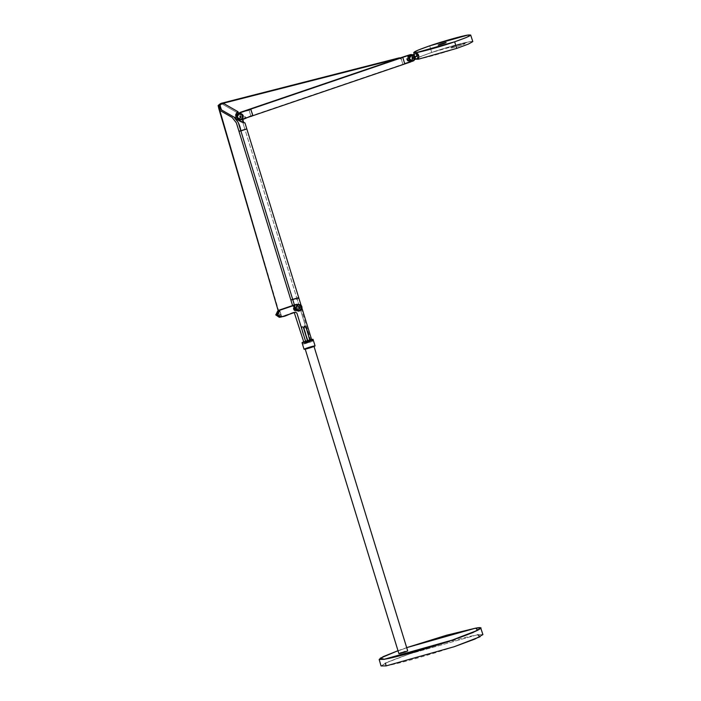 <?xml version="1.0" encoding="UTF-8"?>
<svg xmlns="http://www.w3.org/2000/svg" width="701" height="701" viewBox="0 0 701 701"><rect width="100%" height="100%" fill="white"/><g stroke="black" fill="none" stroke-linecap="round" stroke-linejoin="round"><path stroke-width="0.53" stroke-dasharray="3.5 2.63" d="M293.772 308.782C295.165 313.61 301.833 309.597 298.74 305.785C295.559 303.822 293.903 304.812 293.772 308.782L295.875 311.113L296.576 311.095L298.687 309.421L298.258 305.864L298.74 305.785L299.169 309.343L297.058 311.016L293.772 308.782L295.594 304.76L298.258 305.864C301.351 309.676 294.683 313.689 293.29 308.852C293.421 304.891 295.077 303.892 298.258 305.864L295.121 304.839L293.772 308.782M299.239 310.657L301.115 309.027L300.685 305.478L301.167 305.399L298.214 304.313L300.685 305.478M235.019 117.794C236.403 122.622 243.072 118.609 239.987 114.798C236.807 112.835 235.15 113.825 235.019 117.794L237.122 120.125L237.823 120.108L239.935 118.434L239.505 114.876L239.987 114.798L240.417 118.355L238.296 120.029L235.019 117.794L236.842 113.772L239.505 114.876C242.599 118.679 235.922 122.701 234.537 117.864C234.669 113.904 236.325 112.905 239.505 114.876L236.36 113.851L235.019 117.794M240.487 119.669L242.362 118.04L241.933 114.482L242.406 114.412L241.933 114.482L242.362 118.04L240.487 119.669M239.462 113.325L241.933 114.482L239.462 113.325M219.15 108.199L279.997 315.31M278.218 310.736L279.603 315.441L278.218 310.736M221.166 103.818C219.413 104.642 218.738 106.096 219.141 108.191C218.738 106.096 219.413 104.642 221.166 103.818L221.034 103.38M221.279 103.301L221.385 103.748L221.279 103.301M399.482 58.271L399.377 57.824L399.482 58.271L222.716 103.406M407.158 59.164C408.552 63.993 415.22 59.979 412.127 56.168C408.946 54.205 407.29 55.195 407.158 59.164L409.261 61.495L409.962 61.478L412.074 59.804L411.645 56.246L412.127 56.168L412.556 59.725L410.444 61.399L407.158 59.164L408.99 55.142L411.645 56.246C414.738 60.058 408.07 64.071 406.676 59.243C406.808 55.274 408.464 54.275 411.645 56.246L408.508 55.221L407.158 59.164M412.626 61.04L414.501 59.41L414.072 55.861L414.554 55.782L411.61 54.696L414.072 55.861M252.807 115.718L250.879 116.024L248.855 109.444L250.879 116.024L252.807 115.718L404.792 63.949L402.873 64.264L400.849 57.675L402.873 64.264L400.849 57.675L402.873 64.264L404.696 63.642M237.218 113.676L235.869 117.689L238.91 120.125L235.869 117.689L237.218 113.676M239.383 120.09L246.472 117.715L245.438 117.882L240.574 114.491L239.952 112.475L240.574 114.491L245.438 117.882L246.472 117.715L241.608 114.324L240.574 114.491L241.608 114.324L240.986 112.309L241.608 114.324L246.472 117.715L239.821 119.976M300.457 310.263L301.448 306.512L301.062 305.277L301.448 306.512L300.457 310.263L301.448 306.512L301.062 305.277M298.652 305.049L298.652 305.049C296.646 303.954 294.595 304.05 292.501 305.329L295.971 304.199L298.915 304.856L296.777 297.907L290.845 299.932L298.705 297.601L296.777 297.907L298.915 304.856L299.958 304.681L297.005 304.032L293.544 305.163C295.629 303.884 297.68 303.787 299.695 304.874L298.652 305.049L299.695 304.874M298.144 311.078L300.563 306.652L299.958 304.681L298.915 304.856M293.649 305.496L294.622 308.677L297.837 311.104L294.622 308.677L293.649 305.496M299.958 304.681L300.563 306.652L298.582 310.972M411.321 54.494L414.589 55.87L415.211 57.876L414.195 58.227L415.211 57.876L414.589 55.87L413.581 56.211L414.195 58.227L413.581 56.211L414.379 55.94L410.427 54.643L413.704 56.01L414.326 58.025L413.748 59.769L415.001 57.946L413.844 60.645L415.001 57.946L413.748 59.769L412.267 54.95L413.704 56.01L412.267 54.95L413.748 59.769L414.326 58.025L413.704 56.01L412.258 55.037L414.046 59.638L413.012 57.158L416.613 55.931L418.488 58.157M409.121 55.213L408.008 59.059L411.163 61.495L408.008 59.059L409.095 55.213M411.522 61.46L413.748 59.769L411.969 61.355M418.725 55.589C418.979 58.814 418.278 58.928 416.613 55.931L413.012 57.158L412.258 55.037L412.723 54.792L412.267 54.95L414.379 55.94L412.88 54.687L414.589 55.87L415.211 57.876L415.123 56.816L413.844 60.645L415.211 57.876L414.589 55.87L412.88 54.687M418.69 58.017L418.786 55.773M414.203 59.611L413.748 59.769L414.116 58.095L414.203 59.611L414.974 59.348M414.589 55.87L415.123 56.816M416.85 53.364L416.613 55.931M408.035 55.388C407.044 58.148 407.719 60.347 410.059 61.968L411.207 61.583L410.059 61.968C407.719 60.347 407.044 58.148 408.035 55.388M411.61 61.443L413.792 57.061L410.348 54.652L413.792 57.061L411.61 61.443M411.101 61.802L410.059 61.968L411.101 61.802M405.152 63.826L402.873 64.264L400.849 57.675M410.173 61.776L410.952 61.513L412.915 57.202L409.84 54.774L412.915 57.202L410.952 61.513L410.173 61.776L410.952 61.513L412.915 57.202L409.393 54.809M244.956 122.903L243.922 123.069C239.129 121.711 232.162 117.917 237.043 111.932L238.086 111.757L237.043 111.932C232.162 117.917 239.129 121.711 243.922 123.069L243.685 122.316L243.922 123.069L244.956 122.903M242.712 119.152L241.652 115.691L238.927 113.01L241.652 115.691L242.712 119.152M237.814 112.37L237.043 111.932L237.805 112.37M246.813 128.914L244.886 129.229L240.767 115.831L239.181 113.799L222.287 104.116L220.21 103.783L222.287 104.116L239.181 113.799L240.767 115.831L244.886 129.229L246.813 128.914L238.953 131.245L244.886 129.229L296.777 297.907L290.845 299.932L296.777 297.907L244.886 129.229L246.813 128.914L238.953 131.245M219.22 110.013L219.807 110.372L219.22 110.013M304.471 326.079L305.697 326.99L310.061 341.168L310.052 340.511L310.061 341.168L311.91 340.537L309.991 340.852L299.52 306.819L296.006 304.427L293.561 305.215L295.542 304.541L299.52 306.819L309.991 340.852L308.133 341.483C305.951 336.769 305.934 329.365 302.28 326.447C300.948 331.065 305.058 337.076 305.908 342.237L304.05 342.868L303.884 342.333L304.05 342.868L305.978 342.561L308.019 341.895L307.818 341.247L307.835 341.93L310.061 341.168L305.697 326.99L304.374 326.088M294.271 312.593L295.524 312.182M307.643 341.308L307.835 341.93L307.643 341.308M310.245 341.142L308.019 341.895L310.245 341.142M305.724 342.272L301.544 328.059L302.28 326.447L303.77 327.297L308.133 341.483L303.586 327.332L302.262 326.429L301.36 328.086L305.724 342.272L308.133 341.483L305.724 342.272C304.865 337.111 300.755 331.091 302.087 326.473C305.741 329.391 305.767 336.804 307.949 341.51L305.724 342.272M280.426 317.124L281.688 316.738L279.278 310.219L281.303 316.799L280.234 317.15L281.688 316.738L279.655 310.157L281.688 316.738L280.821 317.036M278.595 310.447L278.139 310.543M302.052 308.484L301.009 308.65L301.886 308.352L301.614 308.913L301.789 308.387M293.605 305.356L296.891 304.287L300.405 306.679L301.009 308.65L299.143 310.911L301.009 308.65C299.607 304.181 296.873 303.183 292.808 305.627L294.376 309.071L298.021 311.323L294.376 309.071L292.869 305.618M311.91 340.537L311.708 339.88L311.91 340.537L305.978 342.561L305.759 341.851L305.978 342.561L304.05 342.868L311.91 340.537M279.296 317.308L293.596 312.497M309.605 340.668C313.715 339.021 312.331 339.24 305.47 341.334L311.621 339.582L303.77 341.957M385.357 663.111L409.699 653.875L477.784 634.685L482.91 634.615M387.276 665.512C374.518 667.922 387.145 661.472 410.234 653.788C431.378 646.41 467.917 636.114 476.68 635.062C489.429 632.644 476.803 639.093 453.722 646.786C432.578 654.156 396.03 664.46 387.276 665.512M475.681 628.219L407.745 647.365L387.136 654.971L379.162 659.413L387.118 654.979L407.745 647.365L475.69 628.219L480.798 628.157L475.681 628.219M381.046 665.95L389.037 661.499L409.699 653.875L477.784 634.685M304.059 349.282L311.77 346.557M310.718 347.398C313.005 346.487 312.243 346.609 308.405 347.775C306.118 348.695 306.889 348.572 310.718 347.398M307.161 347.976C313.4 345.821 318.482 345.006 311.971 347.197M305.128 341.387L311.594 339.494L305.128 341.387M305.943 342.868C312.804 340.782 314.188 340.563 310.079 342.202C303.218 344.296 301.833 344.515 305.943 342.868C312.804 340.782 314.188 340.563 310.079 342.202C303.218 344.296 301.833 344.515 305.943 342.868L303.279 343.989L302.806 342.456M312.269 339.547L312.742 341.08L310.079 342.202M309.018 342.377C311.025 341.571 310.35 341.676 307.003 342.701C304.996 343.508 305.671 343.394 309.018 342.377M307.047 342.693C302.438 344.638 315.836 340.073 307.047 342.693M307.415 342.631C304.558 343.84 312.865 341.01 307.415 342.631M397.993 650.703L406.685 647.636M307.634 347.898C314.022 345.952 315.31 345.742 311.489 347.275C305.101 349.221 303.822 349.431 307.634 347.898L305.224 349.151M314.03 346.443L311.489 347.275C305.101 349.221 303.822 349.431 307.634 347.898C314.022 345.952 315.31 345.742 311.489 347.275M405.064 651.466L407.255 650.94L405.231 651.983C409.042 650.449 407.763 650.659 401.375 652.605L398.904 653.647M308.361 347.784C305.969 348.739 306.775 348.607 310.762 347.398C313.154 346.434 312.348 346.566 308.361 347.784M456.351 48.448C444.557 52.557 424.175 58.306 419.294 58.893C413.564 59.532 417.831 57.351 432.096 52.356C443.891 48.238 464.264 42.498 469.153 41.911C474.884 41.271 470.608 43.453 456.351 48.448C470.608 43.453 474.884 41.271 469.153 41.911C464.264 42.498 443.891 48.238 432.096 52.356C417.831 57.351 413.564 59.532 419.294 58.893C424.175 58.306 444.557 52.557 456.351 48.448M454.108 46.424C444.995 49.499 452.101 48.351 460.846 45.346C469.959 42.27 462.853 43.418 454.108 46.424M460.837 45.302C452.092 48.316 444.986 49.456 454.099 46.389C462.844 43.374 469.95 42.235 460.837 45.302M397.984 58.647L400.324 57.85M248.855 109.444L250.879 116.024L402.873 64.264L250.879 116.024M414.203 54.266L415.605 59.138L420.381 56.588L431.711 52.417C443.873 48.167 464.903 42.244 469.942 41.639C475.856 40.982 471.449 43.234 456.737 48.387M472.816 41.604L469.942 41.639L431.711 52.417L429.731 45.819L431.711 52.417L420.109 56.693L415.623 59.199M417.998 58.314L416.517 55.949L416.447 53.495M292.729 299.625L298.626 297.627C298.512 297.539 293.588 299.143 297.198 297.881L292.729 299.625M295.734 298.608L293.815 298.924M298.416 297.645C298.53 298.74 297.776 299.327 296.155 299.415C297.145 299.423 297.452 298.906 297.066 297.864M399.57 57.999L399.053 58.078M296.243 306.644C298.223 305.689 299.02 306.39 298.635 308.738C296.654 309.693 295.857 308.992 296.243 306.644M296.76 305.47L298.118 309.912M281.644 316.887L279.795 317.185M298.67 297.61L296.821 297.907M246.77 128.923L244.921 129.221M252.763 115.726L250.923 116.024M310.929 340.695L300.466 306.67C298.556 303.954 296.085 303.586 293.062 305.557M293.561 305.215L295.542 304.541L299.52 306.819L309.991 340.852L304.05 342.868L303.884 342.333M307.818 341.247L308.019 341.895L310.245 341.142L310.052 340.511M296.576 311.095L297.058 311.016M295.55 304.733L296.032 304.655M237.823 120.108L238.296 120.029M236.798 113.746L237.271 113.667M399.596 58.244L401.13 59.217M401.568 59.077L400.753 58.052M278.201 310.753L279.576 315.441M219.168 108.182C218.756 106.079 219.422 104.624 221.174 103.809L222.725 103.406M409.962 61.478L410.444 61.399M408.937 55.116L409.419 55.037M295.971 304.199L297.005 304.032M298.784 305.084L299.826 304.917M220.359 103.757L221.209 103.617M299.064 311.156L298.021 311.323M301.868 308.352L300.825 308.519M296.891 304.287L296.006 304.427"/><path stroke-width="1.05" d="M300.685 305.478C303.778 309.281 297.11 313.294 295.717 308.466L298.46 304.26L301.167 305.399L301.596 308.948L298.784 310.648L296.199 308.387C297.583 313.224 304.26 309.202 301.167 305.399C297.986 303.428 296.33 304.427 296.199 308.387L298.302 310.718L299.239 310.657M295.717 308.466L297.539 304.444L298.214 304.313L297.539 304.444L295.717 308.466M237.446 117.4C238.831 122.228 245.499 118.215 242.406 114.412C239.225 112.44 237.569 113.439 237.446 117.4L239.549 119.731L240.487 119.669L239.549 119.731L236.964 117.479L238.787 113.457L239.462 113.325L238.787 113.457L236.964 117.479L239.269 113.387L242.406 114.412L242.844 117.961L240.723 119.634L237.446 117.4M219.15 108.199L278.218 310.736L218.747 108.313C218.291 105.956 219.054 104.309 221.034 103.38L221.166 103.818L221.279 103.301L221.385 103.748L221.279 103.301L221.385 103.748L221.279 103.301L399.377 57.824L399.596 58.244M399.377 57.824L221.279 103.301L221.166 103.818L221.034 103.38C219.054 104.309 218.291 105.956 218.747 108.313M221.279 103.301L399.368 57.824L400.753 58.052M222.716 103.406L399.482 58.271L222.725 103.406M414.072 55.861C417.165 59.664 410.497 63.677 409.104 58.849L411.846 54.643L414.554 55.782L414.983 59.331L412.17 61.031L409.586 58.77C410.979 63.607 417.647 59.585 414.554 55.782C411.373 53.811 409.717 54.809 409.586 58.77L411.689 61.11L412.626 61.04M409.104 58.849L410.926 54.836L411.61 54.696L410.926 54.836L409.104 58.849M410.278 54.669L400.849 57.675L409.077 55.221C408.087 57.981 408.762 60.181 411.101 61.802L411.101 61.802C408.762 60.181 408.087 57.981 409.077 55.221L250.783 109.128C246.401 111.994 236.894 110.548 236.754 117.549C240.767 123.139 247.663 116.103 252.807 115.718L250.783 109.128L252.807 115.718L240.268 119.941L236.754 117.549L238.708 113.247L250.783 109.128L239.952 112.475L397.984 58.647M239.821 119.976L240.268 119.941M300.457 310.263L299.493 310.815L295.507 308.536L292.764 299.625L295.507 308.536L299.493 310.815L300.457 310.263L299.029 310.929L295.507 308.536L292.764 299.625L298.705 297.601L290.845 299.932L292.764 299.625L290.845 299.932L292.501 305.329L293.544 305.163L292.501 305.329L290.845 299.932L298.705 297.601L301.062 305.277L298.705 297.601L292.764 299.625L240.872 130.938L246.813 128.914L244.956 122.903C240.163 121.545 233.205 117.75 238.086 111.757C233.205 117.75 240.163 121.545 244.956 122.903L246.813 128.914L240.872 130.938L238.296 122.544L234.064 117.128L221.446 109.899L220.018 105.238L222.287 103.441L224.215 103.809L238.086 111.757L224.215 103.809C220.657 101.566 217.748 107.98 221.446 109.899L234.064 117.128C237.779 120.677 240.049 125.277 240.872 130.938L238.953 131.245L240.872 130.938L292.764 299.625L298.705 297.601L301.062 305.277M298.582 310.972L299.029 310.929M412.88 54.687L410.409 54.809L408.893 58.919L412.407 61.32L413.844 60.645L412.407 61.32L408.893 58.919L410.409 54.809L412.88 54.687L410.409 54.809L408.893 58.919L412.407 61.32L413.844 60.645L412.407 61.32L408.893 58.919L410.409 54.809L411.321 54.494L410.427 54.643M411.969 61.355L412.416 61.311M416.613 55.931C416.359 52.698 417.069 52.584 418.725 55.589L415.123 56.816L414.589 55.87L415.123 56.816L418.725 55.589L418.068 54.17M415.211 57.876L415.123 56.816M414.203 59.611L418.69 58.017M417.726 53.74L416.929 53.346L412.565 54.818M400.324 57.85L402.768 57.368L404.792 63.949L411.101 61.802L404.792 63.949L402.768 57.368L400.849 57.675L409.84 54.774L400.849 57.675L402.768 57.368L404.792 63.949L252.807 115.718L250.783 109.128L402.768 57.368L404.792 63.949L252.807 115.718L404.792 63.949M404.696 63.642L410.173 61.776M409.077 55.221L408.035 55.388M243.685 122.316L242.712 119.152L243.685 122.316M238.927 113.01L237.814 112.37L238.927 113.01M220.21 103.783L218.09 105.553L219.22 110.013L218.09 105.553L220.21 103.783M219.807 110.372L232.136 117.435L236.368 122.859L238.953 131.245L236.368 122.859L232.136 117.435L219.807 110.372M303.884 342.333L294.271 312.593M278.122 310.473L275.773 314.907L279.664 317.22L275.773 314.907L278.122 310.473L275.773 314.907L279.296 317.308L280.041 317.185L276.527 314.793L280.041 317.185M278.551 310.324L293.561 305.215M307.818 341.247L303.656 327.717L304.567 326.061L305.881 326.955L310.052 340.511L305.881 326.955L304.392 326.105L303.656 327.717L307.818 341.247M304.567 326.061L303.472 327.744L307.643 341.308L303.472 327.744L304.471 326.079M310.245 341.142C308.063 336.436 308.046 329.023 304.392 326.105C303.06 330.723 307.169 336.734 308.019 341.895M280.821 317.036L276.913 314.723C276.518 312.26 277.438 310.736 279.655 310.157L278.595 310.447L279.655 310.157C277.43 310.736 276.518 312.26 276.913 314.723L280.426 317.124L281.215 317.001L277.701 314.6L279.655 310.298L293.877 305.452L295.419 308.904L298.784 311.191L301.614 308.913M278.157 310.613L276.527 314.793L278.157 310.613M301.789 308.387L302.052 308.484C301.465 309.807 300.37 310.709 298.784 311.191C296.225 310.429 294.578 308.519 293.842 305.461L279.655 310.298C277.929 311.113 277.281 312.55 277.701 314.6C282.24 320.226 289.671 312.655 295.34 312.234L296.926 313.145L305.978 342.561M299.143 310.911L298.538 311.2L299.143 310.911M311.91 340.537L302.052 308.484L311.91 340.537M305.759 341.851L296.926 313.145L295.524 312.182L281.215 317.001M246.813 128.914L238.953 131.245L290.845 299.932L238.953 131.245L246.813 128.914L298.705 297.601L246.813 128.914L238.953 131.245M305.47 341.334C301.36 342.982 302.744 342.763 309.605 340.668C313.715 339.021 312.331 339.24 305.47 341.334C301.36 342.982 302.744 342.763 309.605 340.668C313.715 339.021 312.331 339.24 305.47 341.334C301.36 342.982 302.744 342.763 309.605 340.668L311.621 339.582M477.784 634.685L480.124 636.718L454.257 646.699L386.163 665.889L385.357 663.111M379.162 659.413L384.271 659.352L452.206 640.206L472.851 632.582L480.79 628.149L472.833 632.591L452.206 640.206L384.271 659.352L379.162 659.422L381.046 665.95L386.163 665.889L454.257 646.699L474.945 639.058L482.91 634.615L480.79 628.149C481.771 627.684 480.036 627.684 475.593 628.157C488.597 625.695 475.707 632.276 452.145 640.127C430.563 647.654 393.261 658.169 384.323 659.238L380.266 658.186L397.993 650.703L383.123 656.662L379.162 659.422M307.161 347.976C313.4 345.821 318.482 345.006 311.971 347.197C305.724 349.352 300.65 350.167 307.161 347.976C300.65 350.167 305.724 349.352 311.971 347.197L315.064 345.9L313.04 339.31L309.938 340.616C303.699 342.763 298.617 343.586 305.128 341.387C311.375 339.24 316.449 338.417 309.938 340.616C303.699 342.763 298.617 343.586 305.128 341.387M311.594 339.494L313.04 339.31M304.059 349.282L302.035 342.693L303.752 341.878M303.77 341.957L302.806 342.456M406.685 647.636L475.576 628.157L446.528 635.237L406.685 647.636L475.576 628.157L477.907 630.181L452.145 640.127L384.323 659.238L380.266 658.186L397.993 650.703M401.375 652.605C397.555 654.129 398.843 653.928 405.231 651.983L407.702 650.94L313.96 346.233M405.064 651.466L399.342 653.639L405.231 651.983M444.119 43.506C437.731 45.451 436.451 45.653 440.272 44.128C446.66 42.183 447.939 41.972 444.119 43.506C437.731 45.451 436.451 45.653 440.272 44.128C446.66 42.183 447.939 41.972 444.119 43.506M456.737 48.387L418.497 59.164L415.623 59.199L418.497 59.164L456.737 48.387L454.66 41.806L416.578 52.54L413.713 52.575L418.182 50.086L429.731 45.819C415.08 50.954 410.69 53.197 416.578 52.54C421.599 51.935 442.541 46.038 454.66 41.806C469.311 36.671 473.701 34.437 467.812 35.085C462.791 35.69 441.849 41.596 429.731 45.819L467.812 35.085L470.678 35.05L466.226 37.539L454.66 41.806L456.737 48.387L468.347 44.093L472.816 41.604L470.678 35.05M416.447 53.495L418.909 56.474L417.998 58.314M290.915 299.905L292.729 299.625M279.62 310.298L278.139 310.543M293.605 305.364L293.062 305.557M250.783 109.128C250.984 111.687 254.612 116.2 250.739 116.419L240.732 119.827C236.237 118.933 235.554 116.743 238.708 113.247L402.768 57.368M299.003 310.701L299.485 310.622M297.978 304.339L298.46 304.26M240.241 119.713L240.723 119.634M239.216 113.352L239.698 113.273M278.201 310.753L218.73 108.313C218.256 105.965 219.019 104.318 221.025 103.38M412.39 61.083L412.871 61.005M411.364 54.722L411.846 54.643M220.359 103.757L222.287 103.441M293.877 305.452L292.834 305.627M398.904 653.647L305.163 348.94M414.203 54.266L413.713 52.575"/></g></svg>
